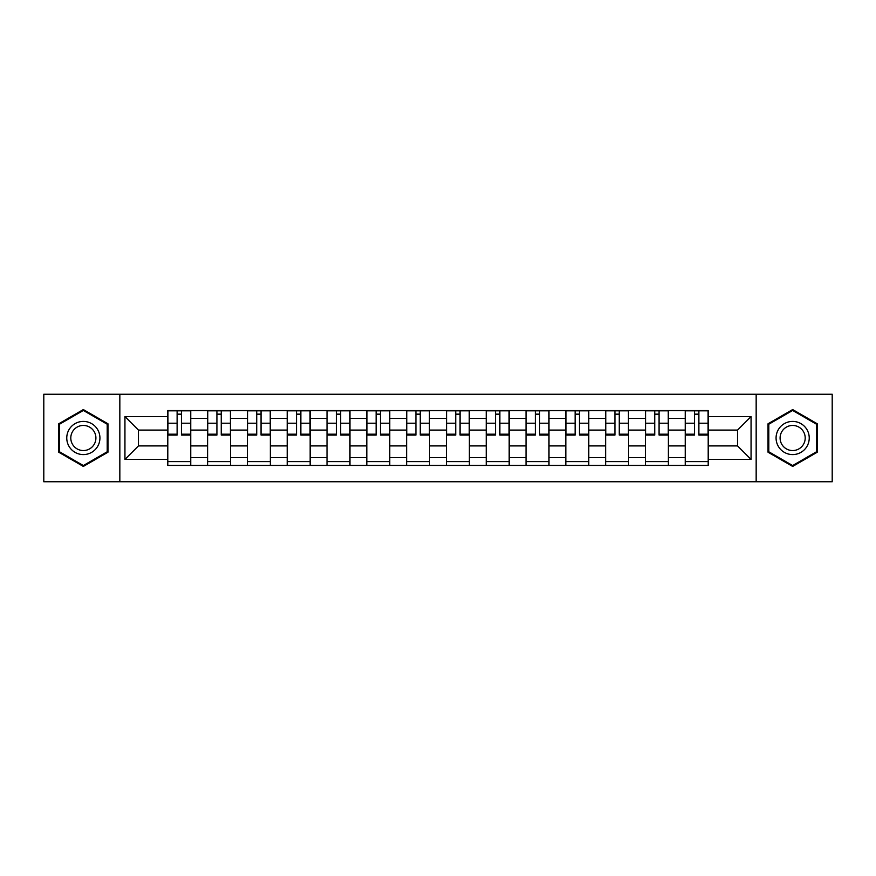 <?xml version="1.0" encoding="UTF-8"?>
<svg xmlns="http://www.w3.org/2000/svg" width="876" height="876" viewBox="0 0 876 876"><rect width="100%" height="100%" fill="white"/><g stroke="black" fill="none" stroke-linecap="round" stroke-linejoin="round"><path stroke-width="1.31" d="M756.163 481.756L832.2 481.756L832.2 394.244L43.8 394.244L43.8 481.756L756.163 481.756L756.163 394.244M207.601 465.43L207.601 418.356L190.76 418.356L190.76 465.43M190.76 418.356L190.76 410.57M207.601 418.356L207.601 410.57M230.563 410.57L230.563 465.43M247.404 465.43L247.404 410.57M270.366 410.57L270.366 465.43M287.208 465.43L287.208 410.57M310.17 410.57L310.17 465.43M327.011 465.43L327.011 410.57M349.973 410.57L349.973 465.43M366.814 465.43L366.814 410.57M389.776 410.57L389.776 465.43M406.617 465.43L406.617 410.57M429.579 410.57L429.579 465.43M446.421 465.43L446.421 410.57M469.383 410.57L469.383 465.43M486.224 465.43L486.224 410.57M509.186 410.57L509.186 465.43M526.027 465.43L526.027 410.57M548.989 410.57L548.989 465.43M565.83 465.43L565.83 410.57M588.792 410.57L588.792 465.43M605.634 465.43L605.634 410.57M628.596 410.57L628.596 465.43M645.437 465.43L645.437 410.57M668.399 410.57L668.399 465.43M685.24 465.43L685.24 410.57M685.24 445.906L668.399 445.906M645.437 445.906L628.596 445.906M605.634 445.906L588.792 445.906M565.83 445.906L548.989 445.906M526.027 445.906L509.186 445.906M486.224 445.906L469.383 445.906M446.421 445.906L429.579 445.906M406.617 445.906L389.776 445.906M366.814 445.906L349.973 445.906M327.011 445.906L310.17 445.906M287.208 445.906L270.366 445.906M247.404 445.906L230.563 445.906M207.601 445.906L190.76 445.906M685.24 430.094L668.399 430.094M645.437 430.094L628.596 430.094M605.634 430.094L588.792 430.094M565.83 430.094L548.989 430.094M526.027 430.094L509.186 430.094M486.224 430.094L469.383 430.094M446.421 430.094L429.579 430.094M406.617 430.094L389.776 430.094M366.814 430.094L349.973 430.094M327.011 430.094L310.17 430.094M287.208 430.094L270.366 430.094M247.404 430.094L230.563 430.094M207.601 430.094L190.76 430.094M138.463 445.906L167.798 445.906L167.798 430.094L138.463 430.094L138.463 445.906L124.939 459.429L124.939 416.571L167.798 416.571L167.798 430.094M708.202 430.094L708.202 445.906L737.537 445.906L737.537 430.094L708.202 430.094L708.202 410.57L167.798 410.57L167.798 416.571M708.202 416.571L751.06 416.571L751.06 459.429L708.202 459.429L708.202 445.906M167.798 445.906L167.798 465.43L708.202 465.43L708.202 459.429M167.798 459.429L124.939 459.429M119.837 481.756L119.837 394.244M107.967 423.787L83.351 409.574L58.725 423.787L58.725 452.213L83.351 466.426L107.967 452.213L107.967 423.787M817.275 423.787L792.649 409.574L768.033 423.787L768.033 452.213L792.649 466.426L817.275 452.213L817.275 423.787M190.76 461.597L167.798 461.597M177.116 414.403L181.452 414.403M230.563 461.597L207.601 461.597M216.919 414.403L221.256 414.403M270.366 461.597L247.404 461.597M256.723 414.403L261.059 414.403M310.17 461.597L287.208 461.597M296.526 414.403L300.862 414.403M349.973 461.597L327.011 461.597M336.329 414.403L340.665 414.403M389.776 461.597L366.814 461.597M376.132 414.403L380.469 414.403M429.579 461.597L406.617 461.597M415.925 414.403L420.272 414.403M469.383 461.597L446.421 461.597M455.728 414.403L460.075 414.403M509.186 461.597L486.224 461.597M495.531 414.403L499.868 414.403M548.989 461.597L526.027 461.597M535.335 414.403L539.671 414.403M588.792 461.597L565.83 461.597M575.138 414.403L579.474 414.403M628.596 461.597L605.634 461.597M614.941 414.403L619.277 414.403M668.399 461.597L645.437 461.597M654.744 414.403L659.08 414.403M708.202 461.597L685.24 461.597M694.548 414.403L698.884 414.403M124.939 416.571L138.463 430.094M737.537 445.906L751.06 459.429M737.537 430.094L751.06 416.571M181.452 435.065L181.452 410.822L190.639 410.822L190.639 435.065L181.452 435.065M177.116 414.14L181.452 414.14M185.154 410.822L167.929 410.822L167.929 435.065L177.116 435.065L177.116 410.822L173.415 410.822M221.256 435.065L221.256 410.822L230.443 410.822L230.443 435.065L221.256 435.065M216.919 414.14L221.256 414.14M224.957 410.822L207.732 410.822L207.732 435.065L216.919 435.065L216.919 410.822L213.218 410.822M261.059 435.065L261.059 410.822L270.246 410.822L270.246 435.065L261.059 435.065M256.723 414.14L261.059 414.14M264.76 410.822L247.536 410.822L247.536 435.065L256.723 435.065L256.723 410.822L253.022 410.822M68.985 446.289A16.589 16.589 0 0 0 91.641 452.366A16.589 16.589 0 0 0 97.707 429.711A16.589 16.589 0 0 0 75.051 423.634A16.589 16.589 0 0 0 68.985 446.289M72.478 444.274A12.56 12.56 0 0 0 89.626 448.873A12.56 12.56 0 0 0 94.225 431.726A12.56 12.56 0 0 0 77.066 427.127A12.56 12.56 0 0 0 72.478 444.274M83.351 410.45L107.201 424.225L107.201 451.775L83.351 465.55L59.491 451.775L59.491 424.225L83.351 410.45M778.293 446.289A16.589 16.589 0 0 0 800.949 452.366A16.589 16.589 0 0 0 807.015 429.711A16.589 16.589 0 0 0 784.359 423.634A16.589 16.589 0 0 0 778.293 446.289M781.775 444.274A12.56 12.56 0 0 0 798.934 448.873A12.56 12.56 0 0 0 803.522 431.726A12.56 12.56 0 0 0 786.374 427.127A12.56 12.56 0 0 0 781.775 444.274M792.649 410.45L816.509 424.225L816.509 451.775L792.649 465.55L768.799 451.775L768.799 424.225L792.649 410.45M300.862 435.065L300.862 410.822L310.049 410.822L310.049 435.065L300.862 435.065M296.526 414.14L300.862 414.14M304.563 410.822L287.339 410.822L287.339 435.065L296.526 435.065L296.526 410.822L292.825 410.822M340.665 435.065L340.665 410.822L349.852 410.822L349.852 435.065L340.665 435.065M336.329 414.14L340.665 414.14M344.367 410.822L327.142 410.822L327.142 435.065L336.329 435.065L336.329 410.822L332.628 410.822M380.469 435.065L380.469 410.822L389.645 410.822L389.645 435.065L380.469 435.065M376.132 414.14L380.469 414.14M384.159 410.822L366.945 410.822L366.945 435.065L376.132 435.065L376.132 410.822L372.431 410.822M420.272 435.065L420.272 410.822L429.448 410.822L429.448 435.065L420.272 435.065M415.925 414.14L420.272 414.14M423.962 410.822L406.749 410.822L406.749 435.065L415.925 435.065L415.925 410.822L412.235 410.822M460.075 435.065L460.075 410.822L469.251 410.822L469.251 435.065L460.075 435.065M455.728 414.14L460.075 414.14M463.765 410.822L446.552 410.822L446.552 435.065L455.728 435.065L455.728 410.822L452.038 410.822M499.868 435.065L499.868 410.822L509.055 410.822L509.055 435.065L499.868 435.065M495.531 414.14L499.868 414.14M503.569 410.822L486.355 410.822L486.355 435.065L495.531 435.065L495.531 410.822L491.841 410.822M539.671 435.065L539.671 410.822L548.858 410.822L548.858 435.065L539.671 435.065M535.335 414.14L539.671 414.14M543.372 410.822L526.148 410.822L526.148 435.065L535.335 435.065L535.335 410.822L531.633 410.822M579.474 435.065L579.474 410.822L588.661 410.822L588.661 435.065L579.474 435.065M575.138 414.14L579.474 414.14M583.175 410.822L565.951 410.822L565.951 435.065L575.138 435.065L575.138 410.822L571.437 410.822M619.277 435.065L619.277 410.822L628.464 410.822L628.464 435.065L619.277 435.065M614.941 414.14L619.277 414.14M622.978 410.822L605.754 410.822L605.754 435.065L614.941 435.065L614.941 410.822L611.24 410.822M659.08 435.065L659.08 410.822L668.268 410.822L668.268 435.065L659.08 435.065M654.744 414.14L659.08 414.14M662.782 410.822L645.557 410.822L645.557 435.065L654.744 435.065L654.744 410.822L651.043 410.822M698.884 435.065L698.884 410.822L708.071 410.822L708.071 435.065L698.884 435.065M694.548 414.14L698.884 414.14M702.585 410.822L685.361 410.822L685.361 435.065L694.548 435.065L694.548 410.822L690.846 410.822M645.437 418.356L628.596 418.356M605.634 418.356L588.792 418.356M565.83 418.356L548.989 418.356M526.027 418.356L509.186 418.356M486.224 418.356L469.383 418.356M446.421 418.356L429.579 418.356M406.617 418.356L389.776 418.356M366.814 418.356L349.973 418.356M327.011 418.356L310.17 418.356M287.208 418.356L270.366 418.356M247.404 418.356L230.563 418.356M685.24 418.356L668.399 418.356M645.437 457.644L628.596 457.644M605.634 457.644L588.792 457.644M565.83 457.644L548.989 457.644M526.027 457.644L509.186 457.644M486.224 457.644L469.383 457.644M446.421 457.644L429.579 457.644M406.617 457.644L389.776 457.644M366.814 457.644L349.973 457.644M327.011 457.644L310.17 457.644M287.208 457.644L270.366 457.644M247.404 457.644L230.563 457.644M207.601 457.644L190.76 457.644M685.24 457.644L668.399 457.644M181.452 434.189L190.639 434.189M181.452 423.217L190.639 423.217M167.929 434.189L177.116 434.189M167.929 423.217L177.116 423.217M221.256 434.189L230.443 434.189M221.256 423.217L230.443 423.217M207.732 434.189L216.919 434.189M207.732 423.217L216.919 423.217M261.059 434.189L270.246 434.189M261.059 423.217L270.246 423.217M247.536 434.189L256.723 434.189M247.536 423.217L256.723 423.217M300.862 434.189L310.049 434.189M300.862 423.217L310.049 423.217M287.339 434.189L296.526 434.189M287.339 423.217L296.526 423.217M340.665 434.189L349.852 434.189M340.665 423.217L349.852 423.217M327.142 434.189L336.329 434.189M327.142 423.217L336.329 423.217M380.469 434.189L389.645 434.189M380.469 423.217L389.645 423.217M366.945 434.189L376.132 434.189M366.945 423.217L376.132 423.217M420.272 434.189L429.448 434.189M420.272 423.217L429.448 423.217M406.749 434.189L415.925 434.189M406.749 423.217L415.925 423.217M460.075 434.189L469.251 434.189M460.075 423.217L469.251 423.217M446.552 434.189L455.728 434.189M446.552 423.217L455.728 423.217M499.868 434.189L509.055 434.189M499.868 423.217L509.055 423.217M486.355 434.189L495.531 434.189M486.355 423.217L495.531 423.217M539.671 434.189L548.858 434.189M539.671 423.217L548.858 423.217M526.148 434.189L535.335 434.189M526.148 423.217L535.335 423.217M579.474 434.189L588.661 434.189M579.474 423.217L588.661 423.217M565.951 434.189L575.138 434.189M565.951 423.217L575.138 423.217M619.277 434.189L628.464 434.189M619.277 423.217L628.464 423.217M605.754 434.189L614.941 434.189M605.754 423.217L614.941 423.217M659.08 434.189L668.268 434.189M659.08 423.217L668.268 423.217M645.557 434.189L654.744 434.189M645.557 423.217L654.744 423.217M698.884 434.189L708.071 434.189M698.884 423.217L708.071 423.217M685.361 434.189L694.548 434.189M685.361 423.217L694.548 423.217"/></g></svg>
